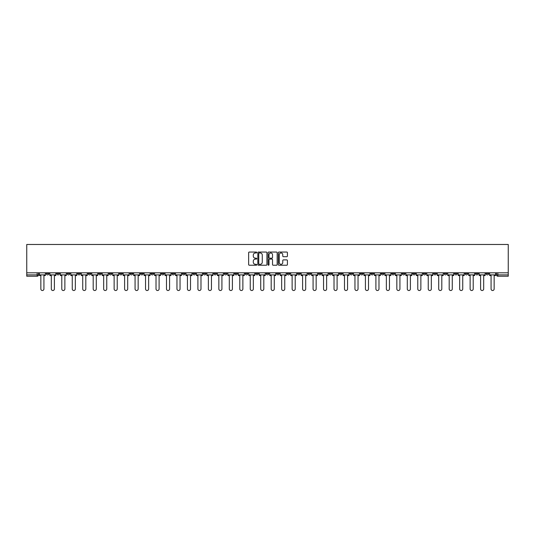 <?xml version="1.0" encoding="UTF-8"?>
<svg xmlns="http://www.w3.org/2000/svg" width="535" height="535" viewBox="0 0 535 535"><rect width="100%" height="100%" fill="white"/><g stroke="black" fill="none" stroke-linecap="round" stroke-linejoin="round"><path stroke-width="0.8" d="M256.76 252.513A0.461 0.461 0 0 0 256.298 252.052L249.303 252.052A0.662 0.662 0 0 0 248.641 252.714L248.641 264.571A0.662 0.662 0 0 0 249.303 265.226L256.298 265.226A0.461 0.461 0 0 0 256.76 264.765A0.461 0.461 0 0 0 256.298 264.303L255.396 264.303A2.107 2.107 0 0 1 253.289 262.197L253.289 261.207A2.107 2.107 0 0 1 255.396 259.1L256.298 259.1A0.461 0.461 0 0 0 256.76 258.639A0.461 0.461 0 0 0 256.298 258.178L255.396 258.178A2.107 2.107 0 0 1 253.289 256.071L253.289 255.081A2.107 2.107 0 0 1 255.396 252.975L256.298 252.975A0.461 0.461 0 0 0 256.76 252.513M391.801 272.803L391.801 273.539L394.489 273.539A1.344 1.344 0 0 1 393.145 274.883A1.344 1.344 0 0 1 391.801 273.539L391.801 272.803M328.978 272.803L328.978 273.539L331.667 273.539A1.344 1.344 0 0 1 330.322 274.883A1.344 1.344 0 0 1 328.978 273.539L328.978 272.803M318.512 272.803L318.512 273.539L321.194 273.539A1.344 1.344 0 0 1 319.85 274.883A1.344 1.344 0 0 1 318.512 273.539L318.512 272.803M255.69 272.803L255.69 273.539L258.372 273.539A1.344 1.344 0 0 1 257.027 274.883A1.344 1.344 0 0 1 255.69 273.539L255.69 272.803M245.217 272.803L245.217 273.539L247.899 273.539A1.344 1.344 0 0 1 246.561 274.883A1.344 1.344 0 0 1 245.217 273.539L245.217 272.803M234.745 272.803L234.745 273.539L237.433 273.539A1.344 1.344 0 0 1 236.089 274.883A1.344 1.344 0 0 1 234.745 273.539L234.745 272.803M213.806 272.803L213.806 273.539L216.488 273.539A1.344 1.344 0 0 1 215.15 274.883A1.344 1.344 0 0 1 213.806 273.539L213.806 272.803M192.867 273.539L192.867 272.803L192.867 273.539A1.344 1.344 0 0 0 194.205 274.883A1.344 1.344 0 0 1 192.867 273.539L195.549 273.539A1.344 1.344 0 0 1 194.205 274.883A1.344 1.344 0 0 0 195.549 273.539L195.549 272.803L195.549 273.539M182.395 273.539L182.395 272.803L182.395 273.539A1.344 1.344 0 0 0 183.739 274.883A1.344 1.344 0 0 1 182.395 273.539L185.077 273.539A1.344 1.344 0 0 1 183.739 274.883M171.922 273.539L171.922 272.803L171.922 273.539A1.344 1.344 0 0 0 173.266 274.883A1.344 1.344 0 0 1 171.922 273.539L174.611 273.539A1.344 1.344 0 0 1 173.266 274.883A1.344 1.344 0 0 0 174.611 273.539L174.611 272.803L174.611 273.539M161.456 272.803L161.456 273.539L164.138 273.539A1.344 1.344 0 0 1 162.794 274.883A1.344 1.344 0 0 1 161.456 273.539L161.456 272.803M150.984 272.803L150.984 273.539L153.672 273.539A1.344 1.344 0 0 1 152.328 274.883A1.344 1.344 0 0 1 150.984 273.539L150.984 272.803M140.511 272.803L140.511 273.539L143.199 273.539A1.344 1.344 0 0 1 141.855 274.883A1.344 1.344 0 0 1 140.511 273.539L140.511 272.803M130.045 273.539L130.045 272.803L130.045 273.539A1.344 1.344 0 0 0 131.389 274.883A1.344 1.344 0 0 1 130.045 273.539L132.727 273.539A1.344 1.344 0 0 1 131.389 274.883M109.1 273.539L109.1 272.803L109.1 273.539A1.344 1.344 0 0 0 110.444 274.883A1.344 1.344 0 0 1 109.1 273.539L111.788 273.539A1.344 1.344 0 0 1 110.444 274.883A1.344 1.344 0 0 0 111.788 273.539L111.788 272.803L111.788 273.539M98.634 273.539L98.634 272.803L98.634 273.539A1.344 1.344 0 0 0 99.978 274.883A1.344 1.344 0 0 1 98.634 273.539L101.316 273.539A1.344 1.344 0 0 1 99.978 274.883A1.344 1.344 0 0 0 101.316 273.539L101.316 272.803L101.316 273.539M88.161 273.539L88.161 272.803L88.161 273.539A1.344 1.344 0 0 0 89.505 274.883A1.344 1.344 0 0 1 88.161 273.539L90.85 273.539A1.344 1.344 0 0 1 89.505 274.883A1.344 1.344 0 0 0 90.85 273.539L90.85 272.803L90.85 273.539M77.695 273.539L77.695 272.803L77.695 273.539A1.344 1.344 0 0 0 79.033 274.883A1.344 1.344 0 0 1 77.695 273.539L80.377 273.539A1.344 1.344 0 0 1 79.033 274.883M67.223 273.539L67.223 272.803L67.223 273.539A1.344 1.344 0 0 0 68.567 274.883A1.344 1.344 0 0 1 67.223 273.539L69.904 273.539A1.344 1.344 0 0 1 68.567 274.883A1.344 1.344 0 0 0 69.904 273.539L69.904 272.803L69.904 273.539M56.75 273.539L56.75 272.803L56.75 273.539A1.344 1.344 0 0 0 58.094 274.883A1.344 1.344 0 0 1 56.75 273.539L59.438 273.539A1.344 1.344 0 0 1 58.094 274.883A1.344 1.344 0 0 0 59.438 273.539L59.438 272.803L59.438 273.539M286.753 256.7A0.662 0.662 0 0 0 287.415 256.038L287.415 252.714A0.662 0.662 0 0 0 286.753 252.052L278.982 252.052A0.662 0.662 0 0 0 278.32 252.714L278.32 264.571A0.662 0.662 0 0 0 278.982 265.226L286.753 265.226A0.662 0.662 0 0 0 287.415 264.571L287.415 260.552A0.662 0.662 0 0 0 286.753 259.89L283.43 259.89A0.662 0.662 0 0 0 282.768 260.552L282.768 262.545A1.766 1.766 0 0 1 281.009 264.303A1.766 1.766 0 0 1 279.243 262.545L279.243 254.74A1.766 1.766 0 0 1 281.009 252.975A1.766 1.766 0 0 1 282.768 254.74L282.768 256.038A0.662 0.662 0 0 0 283.43 256.7L286.753 256.7M508.25 272.803L26.75 272.803L26.75 244.482L508.25 244.482L508.25 276.227L497.844 276.227A1.344 1.344 0 0 1 496.507 274.883L508.25 274.883M266.925 252.714A0.662 0.662 0 0 0 266.263 252.052L258.492 252.052A0.662 0.662 0 0 0 257.83 252.714L257.83 264.571A0.662 0.662 0 0 0 258.492 265.226L266.263 265.226A0.662 0.662 0 0 0 266.925 264.571L266.925 252.714M268.737 252.052L276.508 252.052A0.662 0.662 0 0 1 277.17 252.714L277.17 264.571A0.662 0.662 0 0 1 276.508 265.226L273.184 265.226A0.662 0.662 0 0 1 272.522 264.571L272.522 259.763A0.662 0.662 0 0 0 271.867 259.1L269.66 259.1A0.662 0.662 0 0 0 268.998 259.763L268.998 264.765A0.461 0.461 0 0 1 268.537 265.226A0.461 0.461 0 0 1 268.075 264.765L268.075 252.714A0.662 0.662 0 0 1 268.737 252.052M496.507 272.803L496.507 274.883M38.493 272.803L38.493 274.883L38.493 272.803M37.156 272.803L37.156 276.227L26.75 276.227L26.75 274.883L38.493 274.883A1.344 1.344 0 0 1 37.156 276.227A1.344 1.344 0 0 0 38.493 274.883M26.75 272.803L26.75 274.883M488.716 272.803L488.716 273.539A1.344 1.344 0 0 1 487.378 274.883A1.344 1.344 0 0 1 486.034 273.539L488.716 273.539M486.034 272.803L486.034 273.539M478.25 272.803L478.25 273.539A1.344 1.344 0 0 1 476.906 274.883A1.344 1.344 0 0 1 475.561 273.539A1.344 1.344 0 0 0 476.906 274.883A1.344 1.344 0 0 0 478.25 273.539L475.561 273.539L475.561 272.803M467.777 272.803L467.777 273.539A1.344 1.344 0 0 1 466.433 274.883A1.344 1.344 0 0 1 465.096 273.539L467.777 273.539M465.096 272.803L465.096 273.539M457.305 272.803L457.305 273.539A1.344 1.344 0 0 1 455.967 274.883A1.344 1.344 0 0 1 454.623 273.539L457.305 273.539M454.623 272.803L454.623 273.539M446.839 273.539L446.839 272.803L446.839 273.539A1.344 1.344 0 0 1 445.494 274.883A1.344 1.344 0 0 1 444.15 273.539L446.839 273.539A1.344 1.344 0 0 1 445.494 274.883M444.15 272.803L444.15 273.539M436.366 272.803L436.366 273.539A1.344 1.344 0 0 1 435.022 274.883A1.344 1.344 0 0 1 433.684 273.539A1.344 1.344 0 0 0 435.022 274.883M433.684 272.803L433.684 273.539L436.366 273.539M425.9 272.803L425.9 273.539A1.344 1.344 0 0 1 424.556 274.883A1.344 1.344 0 0 1 423.212 273.539L425.9 273.539A1.344 1.344 0 0 1 424.556 274.883M423.212 272.803L423.212 273.539M415.428 272.803L415.428 273.539A1.344 1.344 0 0 1 414.083 274.883A1.344 1.344 0 0 1 412.739 273.539A1.344 1.344 0 0 0 414.083 274.883M412.739 272.803L412.739 273.539L415.428 273.539M404.955 272.803L404.955 273.539A1.344 1.344 0 0 1 403.611 274.883A1.344 1.344 0 0 1 402.273 273.539L404.955 273.539M402.273 272.803L402.273 273.539M394.489 272.803L394.489 273.539A1.344 1.344 0 0 1 393.145 274.883M384.016 272.803L384.016 273.539A1.344 1.344 0 0 1 382.672 274.883A1.344 1.344 0 0 1 381.328 273.539L384.016 273.539M381.328 272.803L381.328 273.539M373.544 272.803L373.544 273.539A1.344 1.344 0 0 1 372.206 274.883A1.344 1.344 0 0 1 370.862 273.539L373.544 273.539M370.862 272.803L370.862 273.539M363.078 272.803L363.078 273.539A1.344 1.344 0 0 1 361.734 274.883A1.344 1.344 0 0 1 360.389 273.539A1.344 1.344 0 0 0 361.734 274.883M360.389 272.803L360.389 273.539L363.078 273.539M352.605 272.803L352.605 273.539A1.344 1.344 0 0 1 351.261 274.883A1.344 1.344 0 0 1 349.923 273.539L352.605 273.539M349.923 272.803L349.923 273.539M342.132 272.803L342.132 273.539A1.344 1.344 0 0 1 340.795 274.883A1.344 1.344 0 0 1 339.451 273.539L342.132 273.539M339.451 272.803L339.451 273.539M331.667 272.803L331.667 273.539M321.194 272.803L321.194 273.539L321.194 272.803M310.721 272.803L310.721 273.539A1.344 1.344 0 0 1 309.384 274.883A1.344 1.344 0 0 1 308.04 273.539L310.721 273.539M308.04 272.803L308.04 273.539M300.255 272.803L300.255 273.539A1.344 1.344 0 0 1 298.911 274.883A1.344 1.344 0 0 1 297.567 273.539L300.255 273.539M297.567 272.803L297.567 273.539M289.783 272.803L289.783 273.539A1.344 1.344 0 0 1 288.439 274.883A1.344 1.344 0 0 1 287.101 273.539L289.783 273.539M287.101 272.803L287.101 273.539M279.31 272.803L279.31 273.539A1.344 1.344 0 0 1 277.973 274.883A1.344 1.344 0 0 1 276.628 273.539L279.31 273.539M276.628 272.803L276.628 273.539M268.844 272.803L268.844 273.539A1.344 1.344 0 0 1 267.5 274.883A1.344 1.344 0 0 1 266.156 273.539L268.844 273.539M266.156 272.803L266.156 273.539M258.372 272.803L258.372 273.539A1.344 1.344 0 0 1 257.027 274.883M247.899 272.803L247.899 273.539M237.433 273.539L237.433 272.803L237.433 273.539A1.344 1.344 0 0 1 236.089 274.883M226.96 272.803L226.96 273.539A1.344 1.344 0 0 1 225.616 274.883A1.344 1.344 0 0 1 224.279 273.539A1.344 1.344 0 0 0 225.616 274.883A1.344 1.344 0 0 0 226.96 273.539L224.279 273.539L224.279 272.803M216.488 273.539L216.488 272.803L216.488 273.539A1.344 1.344 0 0 1 215.15 274.883M206.022 272.803L206.022 273.539A1.344 1.344 0 0 1 204.678 274.883A1.344 1.344 0 0 1 203.333 273.539A1.344 1.344 0 0 0 204.678 274.883M203.333 272.803L203.333 273.539L206.022 273.539M185.077 272.803L185.077 273.539L185.077 272.803M164.138 273.539L164.138 272.803L164.138 273.539A1.344 1.344 0 0 1 162.794 274.883M153.672 273.539L153.672 272.803L153.672 273.539A1.344 1.344 0 0 1 152.328 274.883M143.199 273.539L143.199 272.803L143.199 273.539A1.344 1.344 0 0 1 141.855 274.883M132.727 272.803L132.727 273.539L132.727 272.803M122.261 273.539L122.261 272.803L122.261 273.539A1.344 1.344 0 0 1 120.917 274.883A1.344 1.344 0 0 1 119.573 273.539L122.261 273.539A1.344 1.344 0 0 1 120.917 274.883M119.573 272.803L119.573 273.539M80.377 272.803L80.377 273.539L80.377 272.803M48.966 272.803L48.966 273.539A1.344 1.344 0 0 1 47.622 274.883A1.344 1.344 0 0 1 46.284 273.539A1.344 1.344 0 0 0 47.622 274.883A1.344 1.344 0 0 0 48.966 273.539L48.966 272.803M46.284 272.803L46.284 273.539L48.966 273.539M259.214 252.975A0.461 0.461 0 0 0 258.753 253.436L258.753 263.842A0.461 0.461 0 0 0 259.214 264.303L260.171 264.303A2.107 2.107 0 0 0 262.277 262.197L262.277 255.081A2.107 2.107 0 0 0 260.171 252.975L259.214 252.975M272.522 254.767A1.766 1.766 0 0 0 270.763 253.008A1.766 1.766 0 0 0 268.998 254.767L268.998 257.522A0.662 0.662 0 0 0 269.66 258.178L271.867 258.178A0.662 0.662 0 0 0 272.522 257.522L272.522 254.767M39.403 274.883L39.403 275.552L40.847 275.552L40.847 288.98A1.545 1.545 0 0 0 42.385 290.518A1.545 1.545 0 0 0 43.93 288.98L43.93 275.552L45.375 275.552L45.375 274.883L39.403 274.883L39.403 272.803M45.375 274.883L45.375 272.803M49.869 274.883L49.869 275.552L51.313 275.552L51.313 288.98A1.545 1.545 149.7 0 0 52.858 290.518A1.545 1.545 149.7 0 0 54.403 288.98L54.403 275.552L55.847 275.552L55.847 274.883L49.869 274.883L49.869 272.803M55.847 274.883L55.847 272.803M60.341 274.883L60.341 275.552L61.786 275.552L61.786 288.98A1.545 1.545 149.7 0 0 63.331 290.518A1.545 1.545 149.7 0 0 64.875 288.98L64.875 275.552L66.313 275.552L66.313 274.883L60.341 274.883L60.341 272.803M66.313 274.883L66.313 272.803M70.814 274.883L70.814 275.552L72.258 275.552L72.258 288.98A1.545 1.545 149.7 0 0 73.797 290.518A1.545 1.545 149.7 0 0 75.341 288.98L75.341 275.552L76.786 275.552L76.786 274.883L70.814 274.883L70.814 272.803M76.786 274.883L76.786 272.803M81.28 274.883L81.28 275.552L82.724 275.552L82.724 288.98A1.545 1.545 149.7 0 0 84.269 290.518A1.545 1.545 149.7 0 0 85.814 288.98L85.814 275.552L87.258 275.552L87.258 274.883L81.28 274.883L81.28 272.803M87.258 274.883L87.258 272.803M91.752 274.883L91.752 275.552L93.197 275.552L93.197 288.98A1.545 1.545 149.7 0 0 94.742 290.518A1.545 1.545 149.7 0 0 96.287 288.98L96.287 275.552L97.724 275.552L97.724 274.883L91.752 274.883L91.752 272.803M97.724 274.883L97.724 272.803M102.225 274.883L102.225 275.552L103.67 275.552L103.67 288.98A1.545 1.545 149.7 0 0 105.208 290.518A1.545 1.545 149.7 0 0 106.753 288.98L106.753 275.552L108.197 275.552L108.197 274.883L102.225 274.883L102.225 272.803M108.197 274.883L108.197 272.803M112.691 274.883L112.691 275.552L114.136 275.552L114.136 288.98A1.545 1.545 149.7 0 0 115.68 290.518A1.545 1.545 149.7 0 0 117.225 288.98L117.225 275.552L118.67 275.552L118.67 274.883L112.691 274.883L112.691 272.803M118.67 274.883L118.67 272.803M123.164 274.883L123.164 275.552L124.608 275.552L124.608 288.98A1.545 1.545 149.7 0 0 126.153 290.518A1.545 1.545 149.7 0 0 127.698 288.98L127.698 275.552L129.136 275.552L129.136 274.883L123.164 274.883L123.164 272.803M129.136 274.883L129.136 272.803M133.636 274.883L133.636 275.552L135.074 275.552L135.074 288.98A1.545 1.545 149.7 0 0 136.619 290.518A1.545 1.545 149.7 0 0 138.164 288.98L138.164 275.552L139.608 275.552L139.608 274.883L133.636 274.883L133.636 272.803M139.608 274.883L139.608 272.803M144.102 274.883L144.102 275.552L145.547 275.552L145.547 288.98A1.545 1.545 149.7 0 0 147.092 290.518A1.545 1.545 149.7 0 0 148.636 288.98L148.636 275.552L150.081 275.552L150.081 274.883L144.102 274.883L144.102 272.803M150.081 274.883L150.081 272.803M154.575 274.883L154.575 275.552L156.019 275.552L156.019 288.98A1.545 1.545 149.7 0 0 157.564 290.518A1.545 1.545 149.7 0 0 159.102 288.98L159.102 275.552L160.547 275.552L160.547 274.883L154.575 274.883L154.575 272.803M160.547 274.883L160.547 272.803M165.047 274.883L165.047 275.552L166.485 275.552L166.485 288.98A1.545 1.545 149.7 0 0 168.03 290.518A1.545 1.545 149.7 0 0 169.575 288.98L169.575 275.552L171.019 275.552L171.019 274.883L165.047 274.883L165.047 272.803M171.019 274.883L171.019 272.803M175.513 274.883L175.513 275.552L176.958 275.552L176.958 288.98A1.545 1.545 149.7 0 0 178.503 290.518A1.545 1.545 149.7 0 0 180.048 288.98L180.048 275.552L181.492 275.552L181.492 274.883L175.513 274.883L175.513 272.803M181.492 274.883L181.492 272.803M185.986 274.883L185.986 275.552L187.431 275.552L187.431 288.98A1.545 1.545 149.7 0 0 188.975 290.518A1.545 1.545 149.7 0 0 190.513 288.98L190.513 275.552L191.958 275.552L191.958 274.883L185.986 274.883L185.986 272.803M191.958 274.883L191.958 272.803M196.459 274.883L196.459 275.552L197.897 275.552L197.897 288.98A1.545 1.545 149.7 0 0 199.441 290.518A1.545 1.545 149.7 0 0 200.986 288.98L200.986 275.552L202.431 275.552L202.431 274.883L196.459 274.883L196.459 272.803M202.431 274.883L202.431 272.803M206.925 274.883L206.925 275.552L208.369 275.552L208.369 288.98A1.545 1.545 149.7 0 0 209.914 290.518A1.545 1.545 149.7 0 0 211.459 288.98L211.459 275.552L212.903 275.552L212.903 274.883L206.925 274.883L206.925 272.803M212.903 274.883L212.903 272.803M217.397 274.883L217.397 275.552L218.842 275.552L218.842 288.98A1.545 1.545 149.7 0 0 220.387 290.518A1.545 1.545 149.7 0 0 221.925 288.98L221.925 275.552L223.369 275.552L223.369 274.883L217.397 274.883L217.397 272.803M223.369 274.883L223.369 272.803M227.87 274.883L227.87 275.552L229.308 275.552L229.308 288.98A1.545 1.545 149.7 0 0 230.852 290.518A1.545 1.545 149.7 0 0 232.397 288.98L232.397 275.552L233.842 275.552L233.842 274.883L227.87 274.883L227.87 272.803M233.842 274.883L233.842 272.803M238.336 274.883L238.336 275.552L239.78 275.552L239.78 288.98A1.545 1.545 149.7 0 0 241.325 290.518A1.545 1.545 149.7 0 0 242.87 288.98L242.87 275.552L244.308 275.552L244.308 274.883L238.336 274.883L238.336 272.803M244.308 274.883L244.308 272.803M248.808 274.883L248.808 275.552L250.253 275.552L250.253 288.98A1.545 1.545 149.7 0 0 251.798 290.518A1.545 1.545 149.7 0 0 253.336 288.98L253.336 275.552L254.78 275.552L254.78 274.883L248.808 274.883L248.808 272.803M254.78 274.883L254.78 272.803M259.281 274.883L259.281 275.552L260.719 275.552L260.719 288.98A1.545 1.545 149.7 0 0 262.264 290.518A1.545 1.545 149.7 0 0 263.808 288.98L263.808 275.552L265.253 275.552L265.253 274.883L259.281 274.883L259.281 272.803M265.253 274.883L265.253 272.803M269.747 274.883L269.747 275.552L271.191 275.552L271.191 288.98A1.545 1.545 149.7 0 0 272.736 290.518A1.545 1.545 149.7 0 0 274.281 288.98L274.281 275.552L275.719 275.552L275.719 274.883L269.747 274.883L269.747 272.803M275.719 274.883L275.719 272.803M280.22 274.883L280.22 275.552L281.664 275.552L281.664 288.98A1.545 1.545 149.7 0 0 283.202 290.518A1.545 1.545 149.7 0 0 284.747 288.98L284.747 275.552L286.192 275.552L286.192 274.883L280.22 274.883L280.22 272.803M286.192 274.883L286.192 272.803M290.692 274.883L290.692 275.552L292.13 275.552L292.13 288.98A1.545 1.545 149.7 0 0 293.675 290.518A1.545 1.545 149.7 0 0 295.22 288.98L295.22 275.552L296.664 275.552L296.664 274.883L290.692 274.883L290.692 272.803M296.664 274.883L296.664 272.803M301.158 274.883L301.158 275.552L302.603 275.552L302.603 288.98A1.545 1.545 149.7 0 0 304.147 290.518A1.545 1.545 149.7 0 0 305.692 288.98L305.692 275.552L307.13 275.552L307.13 274.883L301.158 274.883L301.158 272.803M307.13 274.883L307.13 272.803M311.631 274.883L311.631 275.552L313.075 275.552L313.075 288.98A1.545 1.545 149.7 0 0 314.613 290.518A1.545 1.545 149.7 0 0 316.158 288.98L316.158 275.552L317.603 275.552L317.603 274.883L311.631 274.883L311.631 272.803M317.603 274.883L317.603 272.803M322.097 274.883L322.097 275.552L323.541 275.552L323.541 288.98A1.545 1.545 149.7 0 0 325.086 290.518A1.545 1.545 149.7 0 0 326.631 288.98L326.631 275.552L328.075 275.552L328.075 274.883L322.097 274.883L322.097 272.803M328.075 274.883L328.075 272.803M332.569 274.883L332.569 275.552L334.014 275.552L334.014 288.98A1.545 1.545 149.7 0 0 335.559 290.518A1.545 1.545 149.7 0 0 337.103 288.98L337.103 275.552L338.541 275.552L338.541 274.883L332.569 274.883L332.569 272.803M338.541 274.883L338.541 272.803M343.042 274.883L343.042 275.552L344.486 275.552L344.486 288.98A1.545 1.545 149.7 0 0 346.025 290.518A1.545 1.545 149.7 0 0 347.569 288.98L347.569 275.552L349.014 275.552L349.014 274.883L343.042 274.883L343.042 272.803M349.014 274.883L349.014 272.803M353.508 274.883L353.508 275.552L354.952 275.552L354.952 288.98A1.545 1.545 149.7 0 0 356.497 290.518A1.545 1.545 149.7 0 0 358.042 288.98L358.042 275.552L359.487 275.552L359.487 274.883L353.508 274.883L353.508 272.803M359.487 274.883L359.487 272.803M363.981 274.883L363.981 275.552L365.425 275.552L365.425 288.98A1.545 1.545 149.7 0 0 366.97 290.518A1.545 1.545 149.7 0 0 368.515 288.98L368.515 275.552L369.952 275.552L369.952 274.883L363.981 274.883L363.981 272.803M369.952 274.883L369.952 272.803M374.453 274.883L374.453 275.552L375.898 275.552L375.898 288.98A1.545 1.545 149.7 0 0 377.436 290.518A1.545 1.545 149.7 0 0 378.981 288.98L378.981 275.552L380.425 275.552L380.425 274.883L374.453 274.883L374.453 272.803M380.425 274.883L380.425 272.803M384.919 274.883L384.919 275.552L386.364 275.552L386.364 288.98A1.545 1.545 149.7 0 0 387.908 290.518A1.545 1.545 149.7 0 0 389.453 288.98L389.453 275.552L390.898 275.552L390.898 274.883L384.919 274.883L384.919 272.803M390.898 274.883L390.898 272.803M395.392 274.883L395.392 275.552L396.836 275.552L396.836 288.98A1.545 1.545 149.7 0 0 398.381 290.518A1.545 1.545 149.7 0 0 399.926 288.98L399.926 275.552L401.364 275.552L401.364 274.883L395.392 274.883L395.392 272.803M401.364 274.883L401.364 272.803M405.864 274.883L405.864 275.552L407.302 275.552L407.302 288.98A1.545 1.545 149.7 0 0 408.847 290.518A1.545 1.545 149.7 0 0 410.392 288.98L410.392 275.552L411.836 275.552L411.836 274.883L405.864 274.883L405.864 272.803M411.836 274.883L411.836 272.803M416.33 274.883L416.33 275.552L417.775 275.552L417.775 288.98A1.545 1.545 149.7 0 0 419.32 290.518A1.545 1.545 149.7 0 0 420.864 288.98L420.864 275.552L422.309 275.552L422.309 274.883L416.33 274.883L416.33 272.803M422.309 274.883L422.309 272.803M426.803 274.883L426.803 275.552L428.247 275.552L428.247 288.98A1.545 1.545 149.7 0 0 429.792 290.518A1.545 1.545 149.7 0 0 431.33 288.98L431.33 275.552L432.775 275.552L432.775 274.883L426.803 274.883L426.803 272.803M432.775 274.883L432.775 272.803M437.276 274.883L437.276 275.552L438.713 275.552L438.713 288.98A1.545 1.545 149.7 0 0 440.258 290.518A1.545 1.545 149.7 0 0 441.803 288.98L441.803 275.552L443.247 275.552L443.247 274.883L437.276 274.883L437.276 272.803M443.247 274.883L443.247 272.803M447.741 274.883L447.741 275.552L449.186 275.552L449.186 288.98A1.545 1.545 149.7 0 0 450.731 290.518A1.545 1.545 149.7 0 0 452.276 288.98L452.276 275.552L453.72 275.552L453.72 274.883L447.741 274.883L447.741 272.803M453.72 274.883L453.72 272.803M458.214 274.883L458.214 275.552L459.659 275.552L459.659 288.98A1.545 1.545 149.7 0 0 461.203 290.518A1.545 1.545 149.7 0 0 462.742 288.98L462.742 275.552L464.186 275.552L464.186 274.883L458.214 274.883L458.214 272.803M464.186 274.883L464.186 272.803M468.687 274.883L468.687 275.552L470.125 275.552L470.125 288.98A1.545 1.545 149.7 0 0 471.669 290.518A1.545 1.545 149.7 0 0 473.214 288.98L473.214 275.552L474.659 275.552L474.659 274.883L468.687 274.883L468.687 272.803M474.659 274.883L474.659 272.803M479.153 274.883L479.153 275.552L480.597 275.552L480.597 288.98A1.545 1.545 149.7 0 0 482.142 290.518A1.545 1.545 149.7 0 0 483.687 288.98L483.687 275.552L485.131 275.552L485.131 274.883L479.153 274.883L479.153 272.803M485.131 274.883L485.131 272.803M489.625 274.883L489.625 275.552L491.07 275.552L491.07 288.98A1.545 1.545 149.7 0 0 492.615 290.518A1.545 1.545 149.7 0 0 494.153 288.98L494.153 275.552L495.597 275.552L495.597 274.883L489.625 274.883L489.625 272.803M495.597 274.883L495.597 272.803M497.844 272.803L497.844 276.227"/></g></svg>
